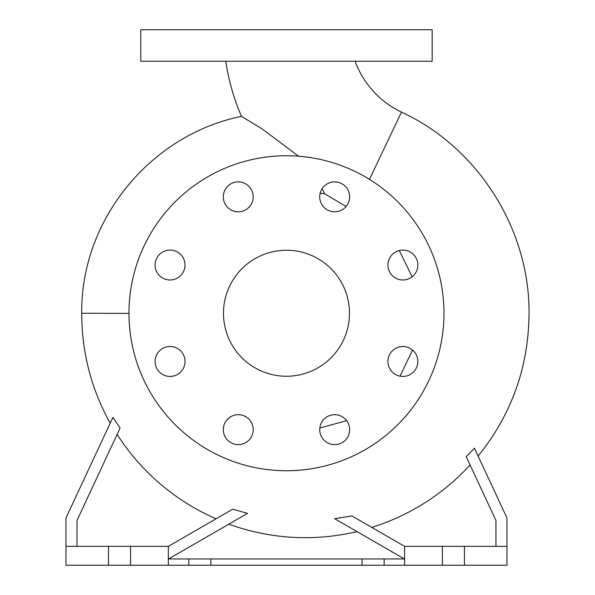 <?xml version="1.0" encoding="UTF-8"?>
<svg xmlns="http://www.w3.org/2000/svg" width="595" height="595" viewBox="0 0 595 595"><rect width="100%" height="100%" fill="white"/><g stroke="black" fill="none" stroke-linecap="round" stroke-linejoin="round"><path stroke-width="0.89" d="M225.773 61.248A217.197 217.197 0 0 0 241.481 116.337L262.477 129.174L298.571 156.217M322.2 188.608L324.625 193.769L346.141 206.472M355.089 61.248A91.199 91.199 0 0 0 401.484 112.098L369.458 179.385M402.882 250.071A14.964 14.964 0 0 0 387.918 265.035A14.964 14.964 0 0 0 402.882 279.992A14.964 14.964 0 0 0 417.846 265.035A14.964 14.964 0 0 0 402.882 250.071M402.882 346.506A14.964 14.964 0 0 0 387.918 361.47A14.964 14.964 0 0 0 402.882 376.434A14.964 14.964 0 0 0 417.846 361.47A14.964 14.964 0 0 0 402.882 346.506M334.695 414.693A14.964 14.964 0 0 0 319.731 429.657A14.964 14.964 0 0 0 334.695 444.621A14.964 14.964 0 0 0 349.652 429.657A14.964 14.964 0 0 0 334.695 414.693M238.253 414.693A14.964 14.964 0 0 0 223.296 429.657A14.964 14.964 0 0 0 238.253 444.621A14.964 14.964 0 0 0 253.217 429.657A14.964 14.964 0 0 0 238.253 414.693M170.066 346.506A14.964 14.964 0 0 0 155.102 361.47A14.964 14.964 0 0 0 170.066 376.434A14.964 14.964 0 0 0 185.03 361.47A14.964 14.964 0 0 0 170.066 346.506M170.066 250.071A14.964 14.964 0 0 0 155.102 265.035A14.964 14.964 0 0 0 170.066 279.992A14.964 14.964 0 0 0 185.03 265.035A14.964 14.964 0 0 0 170.066 250.071M238.253 181.877A14.964 14.964 0 0 0 223.296 196.841A14.964 14.964 0 0 0 238.253 211.805A14.964 14.964 0 0 0 253.217 196.841A14.964 14.964 0 0 0 238.253 181.877M319.731 196.841A14.964 14.964 0 0 0 334.695 211.805A14.964 14.964 0 0 0 349.652 196.841A14.964 14.964 0 0 0 334.695 181.877A14.964 14.964 0 0 0 319.731 196.841M412.142 276.787L399.26 250.517M319.82 428.028L346.64 420.643M400.056 376.159L412.514 350.016M77 546.351L77 520.447L120.071 428.073L112.909 417.348L65.971 518L65.971 546.351L108.498 546.351L108.498 565.25L210.875 565.25L210.875 558.95L188.823 558.95L188.823 565.25M216.037 518.818A223.408 223.408 0 0 1 117.133 434.372M168.348 559.077L247.498 513.388L232.719 509.186L168.348 546.351L168.348 565.25M474.453 448.258L466.435 456.358M404.6 559.077L334.628 518.684L351.898 515.924L404.6 546.351L506.977 546.351L506.977 518L474.401 448.139M371.734 527.378A223.408 223.408 0 0 0 470.087 464.985M128.974 313.416L81.723 313.253C80.667 220.202 149.91 135.065 241.481 116.337M260.112 127.687L258.914 126.943M286.478 250.25A63.003 63.003 0 0 0 223.475 313.253A63.003 63.003 0 0 0 286.478 376.248A63.003 63.003 0 0 0 349.473 313.253A63.003 63.003 0 0 0 286.478 250.25M286.478 470.749A157.496 157.496 0 0 0 443.974 313.253A157.496 157.496 0 0 0 286.478 155.749A157.496 157.496 0 0 0 128.974 313.253A157.496 157.496 0 0 0 286.478 470.749M320.162 193.263L324.625 193.769M108.498 546.351L168.348 546.351M210.875 565.25L506.977 565.25L506.977 546.351M404.369 558.95L210.875 558.95M286.478 61.248L432.163 61.248L432.163 29.75L140.784 29.75L140.784 61.248L286.478 61.248M362.072 565.25L362.072 558.95M384.125 558.95L384.125 565.25M188.823 558.95L168.578 558.95M466.183 456.61L495.947 520.447L495.947 546.351M464.45 546.351L464.45 565.25M442.397 546.351L442.397 565.25M404.6 546.351L404.6 565.25M65.971 546.351L65.971 565.25L108.498 565.25M130.55 546.351L130.55 565.25M478.112 456.112C511.522 414.648 528.486 367.293 529.029 314.048C529.959 229.581 478.157 147.553 401.484 112.098M81.723 313.253L81.723 314.048C81.887 352.865 91.37 389.256 110.172 423.216M228.8 524.18C270.829 539.204 313.587 541.688 357.074 531.64"/></g></svg>
